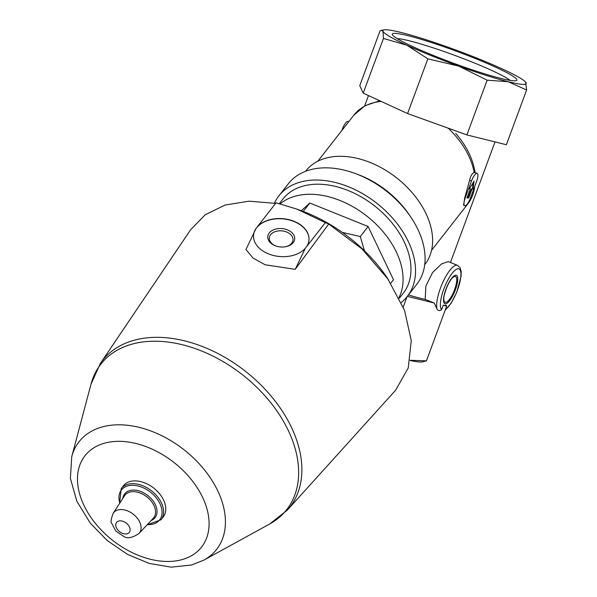 <?xml version="1.0" encoding="UTF-8"?>
<svg xmlns="http://www.w3.org/2000/svg" width="597" height="597" viewBox="0 0 597 597"><rect width="100%" height="100%" fill="white"/><g stroke="black" fill="none" stroke-linecap="round" stroke-linejoin="round"><path stroke-width="0.9" d="M410.132 360.439A76.409 7.06 20.3 0 0 422.198 361.939L426.437 360.849L410.161 360.289M513.435 80.789A66.409 6.134 -159.7 0 1 446.004 60.416A66.409 6.134 -159.7 0 1 392.356 34.671A66.409 6.134 -159.7 0 1 456.698 51.327A66.409 6.134 -159.7 0 1 516.383 80.55A66.409 6.134 -159.7 0 1 513.435 80.789M502.226 68.916A76.409 7.06 20.3 0 0 450.384 48.036A76.409 7.06 20.3 0 0 400.99 32.454A76.409 7.06 20.3 0 0 384.229 29.85A76.409 7.06 20.3 0 0 382.983 31.29A76.409 7.06 20.3 0 0 406.908 45.238A76.409 7.06 20.3 0 0 458.75 66.118A76.409 7.06 20.3 0 0 508.137 81.699A76.409 7.06 20.3 0 0 526.144 82.864A76.409 7.06 20.3 0 0 525.688 82.177A76.409 7.06 20.3 0 0 502.226 68.916M475.324 184.824L468.839 202.592L431.571 250.292M408.438 294.955A67.379 6.224 20.3 0 0 425.161 299.373L425.915 285.993L432.526 272.575L441.765 263.784L448.25 261.613L457.526 265.344A25.007 7.365 111.9 0 0 443.332 281.277A25.007 7.365 111.9 0 0 436.929 308.873C438.108 310.888 439.668 311.134 441.593 309.627L443.213 305.261L446.377 305.463L446.675 306.119L426.437 360.849M448.198 128.183A72.237 48.35 38.1 0 1 474.167 172.533L474.921 172.481M474.167 172.533C472.093 173.346 470.578 175.906 469.638 180.197L464.764 197.614L463.585 205.256L464.712 205.711A8.336 2.455 111.9 0 0 470.391 198.144L476.637 181.279A8.336 2.455 111.9 0 0 477.182 173.384A8.336 2.455 111.9 0 0 471.503 180.951L465.264 197.816A8.336 2.455 111.9 0 0 464.712 205.711M274.419 203.167A81.55 54.581 38.1 0 1 278.851 195.906L288.396 183.712A81.55 54.581 38.1 0 1 355.028 173.428L357.528 174.346A75.715 50.67 38.1 0 1 409.311 214.883L410.803 217.084A81.55 54.581 38.1 0 1 416.825 284.232L407.288 296.425A81.55 54.581 38.1 0 1 401.303 302.478M305.485 171.339L305.716 171.048A75.715 50.67 38.1 0 1 396.572 177.816A75.715 50.67 38.1 0 1 424.96 264.381L424.728 264.672M355.028 173.428A81.55 54.581 38.1 0 1 410.803 217.084M278.851 195.906A81.55 54.581 38.1 0 1 376.707 203.189A81.55 54.581 38.1 0 1 407.288 296.425M279.336 203.629L282.903 199.07A76.409 51.141 38.1 0 1 348.163 190.533A76.409 51.141 38.1 0 1 403.236 293.261L399.318 298.261M280.172 203.846A76.409 51.141 38.1 0 1 340.275 200.607A76.409 51.141 38.1 0 1 398.99 297.597M425.161 299.373L434.265 303.037L436.929 308.873M342.245 232.375L360.282 236.539L364.498 250.837M305.336 248.262L295.216 269.329L265.15 264.784L253.031 258.046L245.957 249.494L256.068 228.427A27.813 18.97 -174.8 0 0 253.576 235.084A27.813 18.97 -174.8 0 0 273.284 255.441A27.813 18.97 -174.8 0 0 305.336 248.262L325.358 222.644L328.723 224.017L295.216 269.329M308.962 240.218A27.813 18.97 5.2 0 0 289.172 219.942A27.813 18.97 5.2 0 0 257.195 227.136L257.21 226.935A27.813 18.97 -174.8 0 1 289.261 219.763A27.813 18.97 -174.8 0 1 308.97 240.121A27.813 18.97 -174.8 0 1 306.47 246.777M325.358 222.644L296.91 209.122L276.098 202.808L257.21 226.935M257.195 227.136L256.068 228.427M71.767 456.571A87.334 58.446 38.1 0 1 153.623 432.049A87.334 58.446 38.1 0 1 220.263 496.614A87.334 58.446 38.1 0 1 203.995 560.061L191.697 564.971L171.227 567.15L149.34 563.471L127.601 554.434L107.288 540.583L90.237 523.091L76.849 501.226L70.379 478.309L71.767 456.571L91.013 384.14L100.318 363.536A118.945 79.61 38.1 0 1 204.129 347.2A118.945 79.61 38.1 0 1 287.441 510.002L395.572 390.289L408.206 368.058L411.281 340.648L404.55 310.38L387.311 277.926A125.31 83.864 -141.9 0 0 301.604 210.845L296.918 209.122M275.642 203.39L249.076 201.182L225.114 205.04L205.196 214.793L190.562 229.823L100.318 363.536M388.595 279.829L362.043 248.964L328.723 224.017M119.609 503.368L121.206 488.6L123.392 485.809A25.283 16.925 38.1 0 1 144.989 482.98A25.283 16.925 38.1 0 1 163.212 516.98L161.026 519.763L147.071 524.867M256.053 228.591A27.813 18.97 5.2 0 0 253.568 235.166M275.068 245.695A13.515 9.216 5.2 0 0 275.627 245.904A13.515 9.216 5.2 0 0 285.314 246.792A13.515 9.216 5.2 0 0 292.62 233.367A13.515 9.216 5.2 0 0 271.292 231.069A13.515 9.216 5.2 0 0 275.068 245.695M281.545 247.039A11.903 8.119 5.2 0 0 279.292 246.83M285.008 246.845A11.903 8.119 5.2 0 0 293 240.046A11.903 8.119 5.2 0 0 281.888 230.875A11.903 8.119 5.2 0 0 269.299 237.875A11.903 8.119 5.2 0 0 275.702 245.919A11.903 8.119 5.2 0 0 275.918 246.009M390.796 283.165L393.483 279.724L368.133 226.509L309.828 203.032L303.231 211.45M309.828 203.032L301.291 210.734M368.133 226.509L360.282 236.539M363.215 93.162L383.461 38.432L382.983 31.29L381.393 30.32L379.998 30.947L359.752 85.669L363.215 93.162L407.594 113.557L466.899 134.922L506.375 144.728L526.621 89.998L525.688 82.177M466.899 134.922L487.145 80.192L508.137 81.699L526.621 89.998M383.461 38.432L406.908 45.238L427.84 58.834L458.75 66.118L487.145 80.192M407.594 113.557L427.84 58.834M443.213 305.261L446.675 306.119M407.348 296.351L434.265 303.037M407.035 296.739L403.236 307.015M348.775 121.669L348.118 121.407A8.336 2.455 111.9 0 0 342.439 128.967L341.88 130.482M470.332 188.846L466.973 197.928L468.682 198.04L472.04 188.958L472.988 189.018L474.07 181.115L469.391 188.786L470.332 188.846L469.518 188.57M472.988 189.018L472.488 188.816L473.003 182.861M472.04 188.958L472.488 188.816M468.682 198.04L467.966 197.749L471.54 188.756M467.041 197.734L467.966 197.749M397.236 38.641A62.297 5.754 -159.7 0 1 455.145 55.521A62.297 5.754 -159.7 0 1 510.092 80.386M474.69 186.54A72.237 48.35 38.1 0 1 468.727 202.741M317.805 161.242L353.879 115.154A72.237 48.35 38.1 0 1 381.11 101.386M455.951 275.187A15.358 4.522 111.9 0 0 443.899 296.44A15.358 4.522 111.9 0 0 452.093 296.97A15.358 4.522 111.9 0 0 455.951 275.187M445.459 309.41A22.231 6.545 111.9 0 0 460.757 277.232A22.231 6.545 111.9 0 0 449.071 277.889A22.231 6.545 111.9 0 0 441.593 309.627M123.482 521.509A8.097 5.418 38.1 0 1 128.885 532.852A8.097 5.418 38.1 0 1 116.46 527.845A8.097 5.418 38.1 0 1 123.482 521.509M127.601 510.898A16.41 10.985 38.1 0 1 139.004 533.464C132.392 537.882 127.295 538.852 123.706 536.382L115.825 531.076L111.542 523.017C110.557 522.069 111.109 518.815 113.199 513.271A16.41 10.985 38.1 0 1 127.601 510.898M113.199 513.271L124.512 495.808A18.268 12.231 38.1 0 1 140.541 493.174A18.268 12.231 38.1 0 1 153.235 518.293L139.004 533.464M122.84 498.383A19.298 12.918 38.1 0 1 141.183 491.689A19.298 12.918 38.1 0 1 156.183 506.704A19.298 12.918 38.1 0 1 151.131 520.532M119.803 503.07A24.253 16.231 38.1 0 1 142.116 487.309A24.253 16.231 38.1 0 1 161.899 509.98A24.253 16.231 38.1 0 1 147.317 524.599M121.206 488.6A25.283 16.925 38.1 0 1 142.802 485.771A25.283 16.925 38.1 0 1 161.026 519.763M148.235 447.474A74.043 49.558 38.1 0 1 197.674 551.247A74.043 49.558 38.1 0 1 83.983 505.458A74.043 49.558 38.1 0 1 148.235 447.474M91.013 384.14A118.005 78.983 38.1 0 1 201.622 351.006A118.005 78.983 38.1 0 1 291.672 438.25A118.005 78.983 38.1 0 1 269.68 523.987L287.441 510.002M455.108 276.389A13.925 4.097 111.9 0 0 452.81 277.515C448.996 280.321 443.078 295.03 443.877 299.694A13.925 4.097 111.9 0 0 452.869 293.717A13.925 4.097 111.9 0 0 455.108 276.389M342.917 129.161L342.439 128.967M471.503 180.951L469.638 180.197M465.264 197.816L464.764 197.614M450.422 262.486L495.025 141.907M364.663 105.915L368.483 95.58M475.1 172.742C473.025 159.026 466.57 145.929 455.742 133.437M353.879 115.154L365.058 105.691L379.722 100.751M445.131 310.306L451.257 303.06L456.772 292.172L461.078 276.336L461.175 271.605L460.123 267.747L457.526 265.344M203.995 560.061L269.68 523.987M477.182 173.384L474.928 172.473M384.229 29.85L381.393 30.313"/></g></svg>
